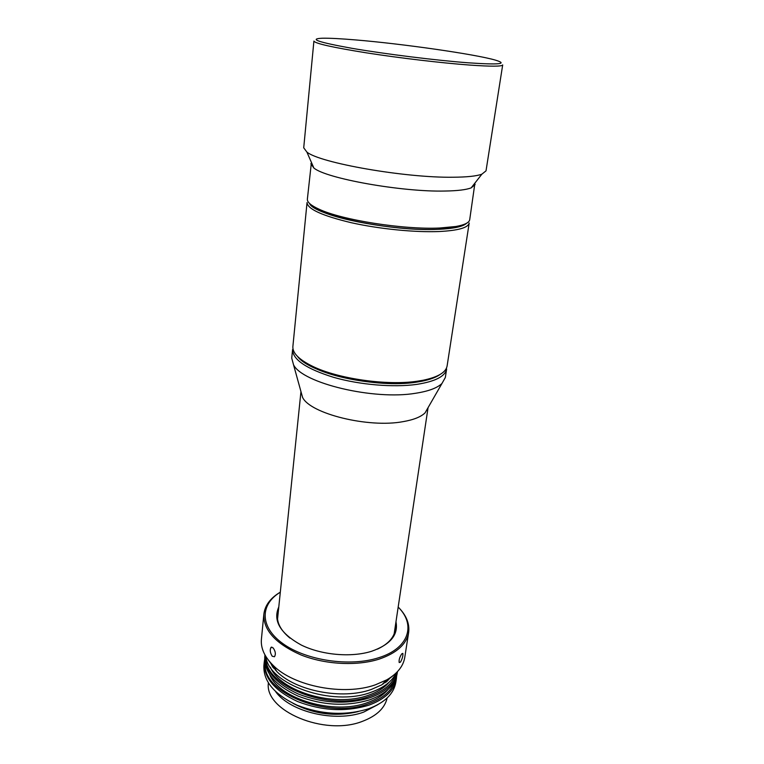 <?xml version="1.0" encoding="UTF-8"?>
<svg xmlns="http://www.w3.org/2000/svg" width="764" height="764" viewBox="0 0 764 764"><rect width="100%" height="100%" fill="white"/><g stroke="black" fill="none" stroke-linecap="round" stroke-linejoin="round"><path stroke-width="1.15" d="M355.795 39.938C340.763 38.668 329.637 38.095 322.408 38.219C308.322 38.849 318.168 42.211 351.946 48.313C385.247 54.053 436.55 60.432 468.485 62.82C499.522 64.921 508.413 63.995 495.167 60.05C474.492 54.101 402.208 43.787 355.795 39.938M469.411 65.045C441.831 63.011 399.773 58.054 366.796 52.907C332.493 47.406 314.863 43.453 313.909 41.065L303.719 147.815L306.908 152.093C319.744 162.923 405.082 177.955 452.966 177.229C466.899 177.143 476.535 176.131 481.855 174.192L486.019 170.85L502.693 64.911C502.177 66.535 491.08 66.583 469.411 65.045M438.221 229.343C403.058 231.1 342.644 221.55 320.412 210.94C314.587 208.295 310.967 205.802 309.544 203.444C313.431 215.343 392.744 231.807 438.221 229.343C453.558 228.646 463.003 226.631 466.546 223.279C464.579 225.208 460.444 226.727 454.15 227.834L438.221 229.343M311.416 162.407L307.367 199.184C307.099 202.183 311.015 205.526 319.094 209.212C341.775 220.013 403.65 229.783 439.587 228.025L455.86 226.497C464.598 224.931 469.22 222.668 469.707 219.688L474.931 183.064M310.852 163.735L313.861 167.994C325.836 178.451 401.864 192.117 444.934 191.038C457.493 190.838 466.241 189.778 471.178 187.868L475.141 184.487M297.578 356.482C309.678 373.558 376.91 388.561 416.179 382.191C427.086 380.596 435.05 378.037 440.074 374.484C436.005 377.368 429.903 379.632 421.766 381.255L416.179 382.191C386.565 386.737 338.318 379.832 313.622 367.589C306.144 363.989 300.796 360.293 297.578 356.482M416.982 384.349C393.813 387.682 359.844 384.865 333.61 377.33C306.316 368.821 292.641 359.558 292.583 349.54L291.733 358.115L293.519 364.743C302.114 383.117 373.806 400.431 415.692 393.25C428.442 391.273 437.199 388.017 441.955 383.49L445.326 377.521L446.634 369.002C445.24 376.327 435.356 381.446 416.982 384.349M300.959 391.598L302.563 397.375C310.136 413.696 368.477 428.212 403.067 421.652C413.62 419.828 420.954 416.896 425.07 412.856L428.06 407.651L394.167 633.834M292.879 346.503C292.392 352.978 298.944 359.567 312.533 366.271C337.764 378.763 387.167 385.839 417.44 381.198L423.151 380.243C437.982 377.129 445.966 372.374 447.102 365.985L469.192 223.031C468.198 227.729 458.161 230.566 439.08 231.53C414.995 232.533 379.154 228.961 351.259 222.706C322.227 215.763 307.481 209.04 307.042 202.546L292.879 346.503M401.759 653.85L402.857 653.382C403.144 655.789 402.351 658.702 400.479 662.121L399.209 662.56C398.76 660.067 399.61 657.174 401.759 653.85M273.092 647.843C275.508 651.205 275.966 654.175 274.477 656.734L272.232 656.257C270.074 652.819 269.682 649.849 271.048 647.328L273.092 647.843M395.972 621.762C398.541 634.769 390.404 644.615 371.562 651.291C351.201 657.709 321.529 655.082 301.169 644.988C280.197 633.337 272.729 620.664 278.793 606.96M377.406 649.142C388.007 644.176 393.966 637.72 395.265 629.775L395.408 625.582M274.763 668.032L274.133 668.767M268.384 682.968C264.277 710.625 324.509 736.42 362.422 721.34C376.576 715.983 384.817 708.19 387.147 697.971M280.312 592.205C259.951 604.41 259.435 626.938 283.024 643.718C306.364 660.583 350.093 667.039 378.619 657.747C409.179 648.359 416.122 624.713 398.178 607.094M398.178 607.055C406.295 615.173 409.781 623.672 408.635 632.535C406.563 644.224 396.717 653.086 379.087 659.141C356.855 666.265 325.025 664.594 300.787 654.863C275.603 643.68 263.293 630.138 263.847 614.237C264.946 605.374 270.437 598.011 280.312 592.157M265.165 664.155C262.864 693.196 327.976 719.421 368.496 703.759C383.098 698.42 391.913 690.685 394.95 680.552M396.611 676.169L396.363 678.776C394.339 690.312 385.199 699.098 368.955 705.143C345.977 712.134 322.198 710.931 297.616 701.533C274.744 690.828 263.618 677.678 264.239 662.092L264.64 659.494M264.755 656.887C264.153 672.396 275.307 685.48 298.227 696.157C322.876 705.525 346.703 706.748 369.719 699.814C385.992 693.808 395.141 685.079 397.156 673.609L397.452 671.651C395.427 683.083 386.278 691.783 370.015 697.752C346.999 704.666 323.153 703.443 298.495 694.094C275.556 683.446 264.373 670.391 264.946 654.92L264.755 656.887M265.882 656.82C263.465 685.661 328.883 711.895 369.556 696.376C384.244 691.067 393.088 683.369 396.077 673.265M264.239 662.092L263.876 665.683C263.255 681.326 274.362 694.514 297.186 705.248C321.73 714.665 345.471 715.858 368.42 708.82C384.655 702.746 393.785 693.913 395.819 682.347L396.363 678.776M265.796 656.381C268.594 684.382 331.891 707.072 370.788 692.385C383.662 687.848 392.152 681.335 396.268 672.864M269.74 674.717C279.729 699.222 334.021 715.276 367.35 702.641C376.375 699.48 383.213 695.144 387.892 689.644M270.37 667.163C280.168 691.611 334.871 707.817 368.41 695.259C377.569 692.079 384.493 687.715 389.162 682.166M270.217 662.34L272.987 667.421M268.135 659.8L276.864 671.604C295.974 691.038 342.243 699.948 371.208 689.491L381.771 684.85L393.154 675.596M263.847 614.237L261.412 639.239C260.61 648.178 264.564 656.944 273.292 665.53C293.853 686.406 344.096 696.071 375.353 684.831L386.737 679.855C397.318 673.714 403.335 666.208 404.777 657.355L408.635 632.535M272.022 664.279L271.583 665.129M275.68 691.716C290.253 712.048 335.539 722.744 363.74 712.077L377.913 704.628M273.904 666.58L273.378 667.898M293.051 703.367C313.737 714.235 335.453 716.976 358.192 711.599M273.082 665.329L272.863 666.886M386.059 682.137L385.877 680.724M386.813 681.278L386.985 679.721M388.484 679.893L388.274 678.967M385.113 682.787L384.693 681.918M278.392 610.799L277.485 614.896C276.769 622.918 280.932 630.653 289.967 638.102M373.271 691.496L370.091 692.661M386.565 681.774L390.509 677.534M371.428 699.203L369.031 700.072M369.146 708.562L367.732 709.078M320.412 210.94L319.094 209.212M313.861 167.994L306.908 152.093M471.178 187.868L481.855 174.192M454.15 227.834L455.86 226.497M275.393 670.143L275.489 669.264M277.542 619.098L300.959 391.569M302.563 397.375L293.519 364.743M425.07 412.856L441.955 383.49M383.547 683.799L383.681 682.94M313.622 367.589L312.533 366.271M421.766 381.255L423.151 380.243M276.864 671.604L273.292 665.53M381.771 684.85L386.737 679.855M271.86 647.089L271.048 647.328"/></g></svg>
